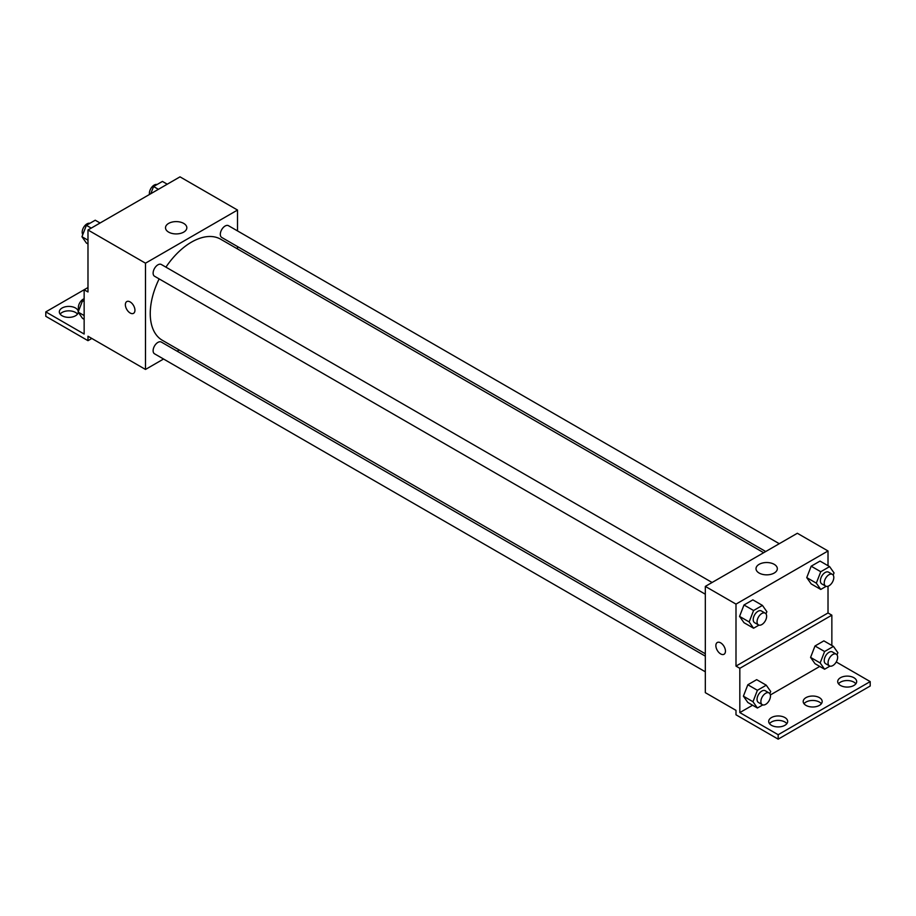 <?xml version="1.0" encoding="UTF-8"?>
<svg xmlns="http://www.w3.org/2000/svg" width="916" height="916" viewBox="0 0 916 916"><rect width="100%" height="100%" fill="white"/><g stroke="black" fill="none" stroke-linecap="round" stroke-linejoin="round"><path stroke-width="1.37" d="M87.982 287.544L84.146 289.754L84.146 334.031L45.8 311.887L84.146 289.754L87.982 291.964L87.982 229.985L180.005 176.845L237.519 210.05L237.519 230.924M130.152 312.997A6.778 3.916 60 0 1 125.732 307.02A6.778 3.916 60 0 1 126.763 301.593A6.778 3.916 60 0 1 133.541 305.509A6.778 3.916 60 0 1 133.541 313.329A6.778 3.916 60 0 1 130.152 312.997M45.8 311.887L45.8 316.318L87.982 340.672L87.982 336.241L145.495 369.446L145.495 263.19L87.982 229.985M712.098 582.484L161.308 264.484A6.778 3.916 120 0 0 156.086 266.304A6.778 3.916 120 0 0 153.121 273.128A6.778 3.916 120 0 0 154.529 276.231L705.32 594.221M705.32 656.142L161.308 342.057A6.778 3.916 120 0 0 156.086 343.878A6.778 3.916 120 0 0 153.121 350.702A6.778 3.916 120 0 0 154.529 353.805L705.32 671.794M179.17 350.004L177.12 351.194M163.563 359.015L145.495 369.446M237.519 246.576L237.519 248.946M145.495 263.19L237.519 210.05M779.276 543.703L228.485 225.702A6.778 3.916 120 0 0 223.264 227.523A6.778 3.916 120 0 0 220.309 234.336A6.778 3.916 120 0 0 221.706 237.439L765.719 551.524M763.669 552.714L220.687 239.225A58.349 33.686 120 0 0 165.922 267.151M159.144 278.888A58.349 33.686 120 0 0 150.247 313.57A58.349 33.686 120 0 0 162.338 340.283L705.32 653.772M183.715 223.412A10.66 6.16 180 0 1 186.83 227.763A10.66 6.16 180 0 1 176.17 233.924A10.66 6.16 180 0 1 165.51 227.763A10.66 6.16 180 0 1 172.094 222.073A10.66 6.16 180 0 1 183.715 223.412M126.774 301.593A6.778 3.916 -120 0 0 125.732 307.02A6.778 3.916 -120 0 0 130.164 312.997A6.778 3.916 -120 0 0 133.553 313.329M87.982 340.672L91.818 338.462M60.124 314.108A9.492 5.485 180 0 1 75.513 312.448A9.492 5.485 180 0 1 77.482 314.108M78.272 312.299A9.492 5.485 180 0 1 68.46 317.371A9.492 5.485 180 0 1 59.322 311.887A9.492 5.485 180 0 1 65.173 306.826A9.492 5.485 180 0 1 75.513 308.016A9.492 5.485 180 0 1 78.284 311.669M828.018 586.229L828.018 612.964L735.995 666.092L739.83 668.314L739.83 712.591L778.176 734.724L778.176 739.155L735.995 714.801L735.995 710.369L705.32 692.656L705.32 586.4L797.344 533.272L828.018 550.974L828.018 565.699M717.274 642.517A6.778 3.916 -120 0 0 716.232 647.944A6.778 3.916 -120 0 0 720.663 653.921A6.778 3.916 60 0 1 716.232 647.944A6.778 3.916 60 0 1 717.274 642.517A6.778 3.916 60 0 1 724.052 646.433A6.778 3.916 60 0 1 724.052 654.253A6.778 3.916 60 0 1 720.663 653.921A6.778 3.916 -120 0 0 724.052 654.253M735.995 666.092L735.995 604.113L705.32 586.4M806.744 577.607L811.175 583.904L806.744 577.607L811.175 566.202L806.744 577.607L816.328 583.149L820.759 571.733L829.61 566.615L834.041 572.924L833.194 575.111M820.026 561.084L811.175 566.202L820.026 561.084L829.61 566.615M739.567 616.399L743.987 622.697L739.567 616.399L743.987 604.984L739.567 616.399L749.151 621.93L753.582 610.514L762.433 605.407L766.864 611.705L766.005 613.892M752.849 599.865L743.987 604.984L752.849 599.865L762.433 605.407M735.995 604.113L828.018 550.974M774.215 564.336A10.66 6.16 180 0 1 777.329 568.687A10.66 6.16 180 0 1 766.669 574.847A10.66 6.16 180 0 1 756.009 568.687A10.66 6.16 180 0 1 762.593 562.996A10.66 6.16 180 0 1 774.215 564.336M828.018 612.964L831.854 615.174L831.854 645.482M836.239 661.982L870.2 681.596L870.2 686.015L778.176 739.155M870.2 681.596L778.176 734.724M804.008 703.728A9.492 5.485 180 0 1 819.396 702.068A9.492 5.485 180 0 1 821.366 703.728M838.518 683.805A9.492 5.485 180 0 1 847.197 680.542A9.492 5.485 180 0 1 855.876 683.805M769.497 723.651A9.492 5.485 180 0 1 778.176 720.388A9.492 5.485 180 0 1 786.855 723.651M831.854 615.174L739.83 668.314M743.403 696.183L747.822 702.48L743.403 696.183L747.822 684.767L743.403 696.183L752.986 701.713L757.406 690.298L766.268 685.191L770.7 691.488L769.841 693.675M756.685 679.661L747.822 684.767L756.685 679.661L766.268 685.191M810.58 657.39L815 663.688L810.58 657.39L815 645.986L810.58 657.39L820.163 662.932L824.595 651.516L833.446 646.41L837.877 652.707L837.018 654.894M823.862 640.868L815 645.986L823.862 640.868L833.446 646.41M819.763 666.436L770.367 694.958M752.586 705.228L739.83 712.591M819.396 697.637A9.492 5.485 180 0 1 822.179 701.519A9.492 5.485 180 0 1 812.687 706.992A9.492 5.485 180 0 1 803.195 701.519A9.492 5.485 180 0 1 809.057 696.458A9.492 5.485 180 0 1 819.396 697.637M840.487 685.466A9.492 5.485 180 0 1 837.705 681.596A9.492 5.485 180 0 1 847.197 676.111A9.492 5.485 180 0 1 856.678 681.596A9.492 5.485 180 0 1 850.827 686.657A9.492 5.485 180 0 1 840.487 685.466M771.467 725.312A9.492 5.485 180 0 1 768.684 721.442A9.492 5.485 180 0 1 778.176 715.957A9.492 5.485 180 0 1 787.668 721.442A9.492 5.485 180 0 1 781.806 726.503A9.492 5.485 180 0 1 771.467 725.312M758.963 625.113L753.582 628.227L749.151 621.93M765.226 613.159L761.391 610.949A6.778 3.916 120 0 0 756.169 612.758A6.778 3.916 120 0 0 753.215 619.582A6.778 3.916 120 0 0 754.612 622.685L758.448 624.895A6.778 3.916 120 0 0 765.226 620.991A6.778 3.916 120 0 0 765.226 613.159A6.778 3.916 120 0 0 760.005 614.98A6.778 3.916 120 0 0 757.051 621.792A6.778 3.916 120 0 0 758.448 624.895M753.582 628.227L743.987 622.697M753.582 610.514L743.987 604.984M826.14 586.332L820.759 589.446L816.328 583.149M832.404 574.378L828.568 572.157A6.778 3.916 120 0 0 823.347 573.977A6.778 3.916 120 0 0 820.393 580.801A6.778 3.916 120 0 0 821.789 583.904L825.625 586.114A6.778 3.916 120 0 0 832.404 582.198A6.778 3.916 120 0 0 832.404 574.378A6.778 3.916 120 0 0 827.182 576.187A6.778 3.916 120 0 0 824.228 583.011A6.778 3.916 120 0 0 825.625 586.114M820.759 589.446L811.175 583.904M820.759 571.733L811.175 566.202M762.799 704.908L757.406 708.011L752.986 701.713M769.062 692.943L765.226 690.733A6.778 3.916 120 0 0 760.005 692.553A6.778 3.916 120 0 0 757.051 699.366A6.778 3.916 120 0 0 758.448 702.469L762.284 704.69A6.778 3.916 120 0 0 769.062 700.774A6.778 3.916 120 0 0 769.062 692.943A6.778 3.916 120 0 0 763.841 694.763A6.778 3.916 120 0 0 760.875 701.587A6.778 3.916 120 0 0 762.284 704.69M757.406 708.011L747.822 702.48M757.406 690.298L747.822 684.767M829.976 666.115L824.595 669.23L820.163 662.932M836.239 654.161L832.404 651.952A6.778 3.916 120 0 0 827.182 653.761A6.778 3.916 120 0 0 824.228 660.585A6.778 3.916 120 0 0 825.625 663.688L829.461 665.898A6.778 3.916 120 0 0 836.239 661.982A6.778 3.916 120 0 0 836.239 654.161A6.778 3.916 120 0 0 831.018 655.971A6.778 3.916 120 0 0 828.064 662.795A6.778 3.916 120 0 0 829.461 665.898M824.595 669.23L815 663.688M824.595 651.516L815 645.986M87.982 243.942L86.39 243.026L81.959 236.729L86.39 225.325L95.241 220.206L100.073 223M87.982 240.21L81.959 236.729M91.222 228.107L86.39 225.325M89.86 223.321A6.778 3.916 120 0 0 84.833 225.691A6.778 3.916 120 0 0 82.188 232.172A6.778 3.916 120 0 0 82.806 234.542M150.774 193.723L153.567 186.532L162.418 181.425L167.25 184.208M158.399 189.326L153.567 186.532M157.037 184.528A6.778 3.916 120 0 0 152.022 186.91A6.778 3.916 120 0 0 149.365 193.391A6.778 3.916 120 0 0 149.468 194.478M84.146 319.306L82.554 318.39L78.123 312.093L82.554 300.677L84.146 299.761M84.146 315.562L78.123 312.093M84.146 301.593L82.554 300.677M84.146 298.776A6.778 3.916 120 0 0 78.352 307.524A6.778 3.916 120 0 0 78.982 309.894"/></g></svg>
